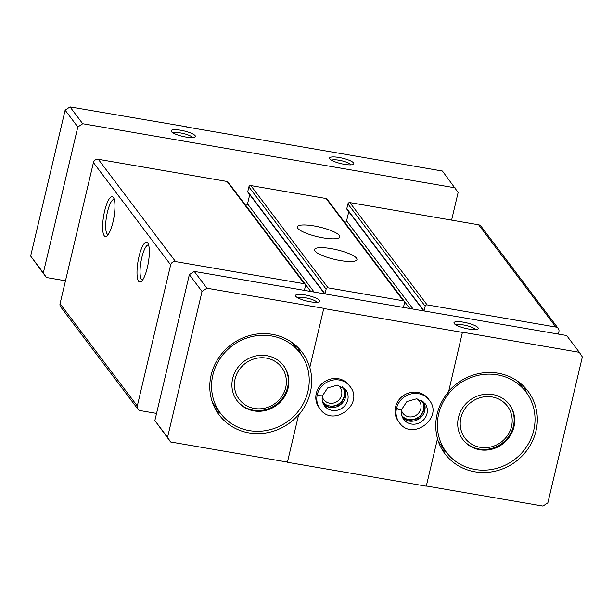 <?xml version="1.0" encoding="UTF-8"?>
<svg xmlns="http://www.w3.org/2000/svg" width="613" height="613" viewBox="0 0 613 613"><rect width="100%" height="100%" fill="white"/><g stroke="black" fill="none" stroke-linecap="round" stroke-linejoin="round"><path stroke-width="0.92" d="M108.21 234.541A17.815 4.567 99.8 0 1 108.08 234.526A17.815 4.567 99.8 0 1 107.428 212.113A17.815 4.567 99.8 0 1 114.125 199.417A17.815 4.567 99.8 0 1 114.248 199.447M104.631 211.056A20.229 5.188 99.8 0 1 113.466 197.593A20.229 5.188 99.8 0 1 113.918 217.454A20.229 5.188 99.8 0 1 106.846 236.036A20.229 5.188 99.8 0 1 104.631 211.056M139.005 256.579A20.229 5.188 99.8 0 1 147.84 243.108A20.229 5.188 99.8 0 1 148.292 262.977A20.229 5.188 99.8 0 1 141.228 281.551A20.229 5.188 99.8 0 1 139.005 256.579M304.393 290.37A0.835 0.782 142.9 0 0 304.408 290.332L305.519 285.597A1.663 1.563 142.9 0 0 304.309 283.75L175.556 261.59A4.161 3.908 142.9 0 0 170.667 264.847L137.297 405.99A4.161 3.908 142.9 0 0 140.331 410.618L156.553 413.407M305.266 284.325L228.028 182.046A1.663 1.563 142.9 0 0 227.071 181.471L98.318 159.311A4.161 3.908 142.9 0 0 93.429 162.575L60.059 303.719A4.161 3.908 142.9 0 0 60.702 306.906L137.94 409.185M558.336 334.077L558.903 331.671A4.161 3.908 142.9 0 0 555.868 327.051L427.123 304.891A1.663 1.563 142.9 0 0 425.161 306.194L424.043 310.921A0.835 0.782 142.9 0 0 424.035 310.967M558.259 328.484L481.021 226.212A4.161 3.908 142.9 0 0 478.63 224.772L349.885 202.612A1.663 1.563 142.9 0 0 347.923 203.914L346.805 208.65A0.835 0.782 142.9 0 0 346.935 209.286L423.675 310.906M348.759 211.707L346.583 220.918L413.177 309.098M344.521 222.205L344.629 222.22A1.663 1.563 142.9 0 0 346.583 220.918M403.431 307.419A0.835 0.782 142.9 0 0 403.446 307.374L404.565 302.646A1.663 1.563 142.9 0 0 403.354 300.799L328.078 287.842A1.663 1.563 142.9 0 0 326.124 289.144L325.005 293.872A0.835 0.782 142.9 0 0 324.997 293.918M404.304 301.374L327.066 199.095A1.663 1.563 142.9 0 0 326.108 198.52L250.84 185.563A1.663 1.563 142.9 0 0 248.886 186.865L247.767 191.601A0.835 0.782 142.9 0 0 247.897 192.237L324.637 293.857M314.063 225.929A21.838 4.942 -166.7 0 1 339.817 236.909A21.838 4.942 -166.7 0 1 317.427 236.695A21.838 4.942 -166.7 0 1 297.32 226.864A21.838 4.942 -166.7 0 1 314.063 225.929M331.212 248.625A21.838 4.942 -166.7 0 1 356.958 259.613A21.838 4.942 -166.7 0 1 334.575 259.391A21.838 4.942 -166.7 0 1 314.461 249.568A21.838 4.942 -166.7 0 1 331.212 248.625M249.721 194.658L247.545 203.868L314.14 292.049M245.476 205.156L245.591 205.171A1.663 1.563 142.9 0 0 247.545 203.868M142.584 280.064A17.815 4.567 99.8 0 1 142.454 280.049A17.815 4.567 99.8 0 1 141.81 257.629A17.815 4.567 99.8 0 1 148.499 244.939A17.815 4.567 99.8 0 1 148.622 244.97M287.62 462.317L426.28 486.186L437.521 438.624A51.99 48.856 142.9 0 1 437.107 414.189A51.99 48.856 142.9 0 1 448.586 391.807L462.455 332.192L579.323 352.306L566.634 335.51L194.244 271.413L189.348 274.67L154.867 420.549L170.583 441.973L287.451 462.087L298.692 414.534L287.451 462.087M451.597 220.121L458.133 192.451L442.417 171.027L186.681 127.006M186.72 126.814L70.028 106.93L82.717 123.726L77.82 126.991L43.339 272.869L46.366 277.49L65.484 280.785M438.663 413.967A49.906 46.902 -37.1 0 1 476.83 375.662A49.906 46.902 -37.1 0 1 526.031 392.075A49.906 46.902 -37.1 0 1 514.468 459.574A49.906 46.902 -37.1 0 1 446.371 452.225A49.906 46.902 -37.1 0 1 438.663 413.967M458.47 417.376A29.11 27.355 -37.1 0 1 480.738 395.033A29.11 27.355 -37.1 0 1 509.434 404.603A29.11 27.355 -37.1 0 1 502.691 443.981A29.11 27.355 -37.1 0 1 462.968 439.697A29.11 27.355 -37.1 0 1 458.47 417.376M212.849 375.095A49.906 46.902 -37.1 0 1 251.024 336.798A49.906 46.902 -37.1 0 1 300.217 353.203A49.906 46.902 -37.1 0 1 288.654 420.71A49.906 46.902 -37.1 0 1 220.565 413.361A49.906 46.902 -37.1 0 1 212.849 375.095M232.664 378.505A29.11 27.355 -37.1 0 1 254.924 356.161A29.11 27.355 -37.1 0 1 283.627 365.739A29.11 27.355 -37.1 0 1 276.877 405.109A29.11 27.355 -37.1 0 1 237.162 400.825A29.11 27.355 -37.1 0 1 232.664 378.505M194.244 271.413L206.933 288.21L323.794 308.324L309.757 367.716A51.99 48.856 142.9 0 0 302.132 352.291A51.99 48.856 142.9 0 0 250.886 335.196A51.99 48.856 142.9 0 0 211.133 375.095A51.99 48.856 142.9 0 0 219.163 414.955A51.99 48.856 142.9 0 0 298.692 414.534M323.794 308.324L309.757 367.716M180.674 130.224A12.475 2.82 -166.7 0 1 194.911 137.059A12.475 2.82 -166.7 0 1 182.597 136.37A12.475 2.82 -166.7 0 1 171.288 131.473A12.475 2.82 -166.7 0 1 180.674 130.224M339.142 157.495A12.475 2.82 -166.7 0 1 353.372 164.33A12.475 2.82 -166.7 0 1 341.066 163.648A12.475 2.82 -166.7 0 1 329.748 158.752A12.475 2.82 -166.7 0 1 339.142 157.495M455.107 187.823L82.717 123.726M70.028 106.93L65.131 110.187L77.82 126.991M65.131 110.187L30.65 256.065L43.339 272.869M30.65 256.065L46.366 277.49M305.067 294.93A12.475 2.82 -166.7 0 1 319.296 301.765A12.475 2.82 -166.7 0 1 306.99 301.083A12.475 2.82 -166.7 0 1 295.673 296.179A12.475 2.82 -166.7 0 1 305.067 294.93M463.528 322.208A12.475 2.82 -166.7 0 1 477.757 329.043A12.475 2.82 -166.7 0 1 465.451 328.361A12.475 2.82 -166.7 0 1 454.141 323.457A12.475 2.82 -166.7 0 1 463.528 322.208M462.623 332.422L323.971 308.554M189.348 274.67L202.037 291.474L167.556 437.353L170.583 441.973M154.867 420.549L167.556 437.353M579.323 352.306L582.35 356.935L547.869 502.813L542.972 506.07L426.319 485.994M206.933 288.21L202.037 291.474M437.475 438.831A51.99 48.856 142.9 0 0 444.969 453.819A51.99 48.856 142.9 0 0 515.901 461.474A51.99 48.856 142.9 0 0 527.946 391.155A51.99 48.856 142.9 0 0 448.724 391.224M316.339 393.178L317.319 394.481A18.719 17.585 -37.1 0 1 331.694 380.305A18.719 17.585 -37.1 0 1 350.031 386.489L349.042 385.186A18.719 17.585 142.9 0 0 323.511 382.428A18.719 17.585 142.9 0 0 319.174 407.745L320.162 409.047A18.719 17.585 -37.1 0 1 317.22 394.918L316.231 393.615M395.569 406.817L396.55 408.12A18.719 17.585 -37.1 0 1 410.925 393.944A18.719 17.585 -37.1 0 1 429.261 400.128L428.28 398.825A18.719 17.585 142.9 0 0 402.741 396.067A18.719 17.585 142.9 0 0 398.404 421.384L399.392 422.686A18.719 17.585 -37.1 0 1 396.45 408.557L395.462 407.254M298.86 414.756A51.99 48.856 142.9 0 0 309.933 367.938M401.5 410.495A10.222 9.609 142.9 0 0 402.917 413.262A10.222 9.609 142.9 0 0 412.993 416.625A10.222 9.609 142.9 0 0 420.817 408.779A10.222 9.609 142.9 0 0 419.238 400.94A10.222 9.609 142.9 0 0 416.963 398.818M401.783 415.491A12.475 11.724 142.9 0 0 414.043 419.3A12.475 11.724 142.9 0 0 423.422 409.76A12.475 11.724 142.9 0 0 421.683 400.458M322.262 396.856A10.222 9.609 142.9 0 0 323.687 399.63A10.222 9.609 142.9 0 0 333.763 402.986A10.222 9.609 142.9 0 0 341.587 395.14A10.222 9.609 142.9 0 0 340.008 387.301A10.222 9.609 142.9 0 0 337.732 385.179M322.545 401.852A12.475 11.724 142.9 0 0 334.813 405.66A12.475 11.724 142.9 0 0 344.192 396.128A12.475 11.724 142.9 0 0 342.452 386.818M455.995 324.967A10.222 2.314 -166.7 0 1 463.489 324.959A10.222 2.314 -166.7 0 1 475.427 329.556M297.535 297.688A10.222 2.314 -166.7 0 1 305.021 297.68A10.222 2.314 -166.7 0 1 316.959 302.278M331.61 160.254A10.222 2.314 -166.7 0 1 339.096 160.246A10.222 2.314 -166.7 0 1 351.034 164.843M173.142 132.975A10.222 2.314 -166.7 0 1 180.636 132.967A10.222 2.314 -166.7 0 1 192.574 137.573M523.579 386.167A51.99 48.856 -37.1 0 1 526.567 392.803M446.931 452.946A51.99 48.856 -37.1 0 1 441.368 448.256M518.039 381.493A49.906 46.902 -37.1 0 1 518.314 381.853L526.031 392.075M446.371 452.225L438.663 442.011A49.906 46.902 -37.1 0 1 438.387 441.644M297.765 347.303A51.99 48.856 -37.1 0 1 300.761 353.931M221.117 414.074A51.99 48.856 -37.1 0 1 215.561 409.384M292.225 342.621A49.906 46.902 -37.1 0 1 292.501 342.989L300.217 353.203M220.565 413.361L212.849 403.139A49.906 46.902 -37.1 0 1 212.573 402.779M283.359 365.386A29.11 27.355 -37.1 0 1 276.356 404.419A29.11 27.355 -37.1 0 1 236.902 400.473M235.093 378.926A26.558 24.957 -37.1 0 1 278.195 363.655A26.558 24.957 -37.1 0 1 267.889 407.262A26.558 24.957 -37.1 0 1 235.093 378.926M509.165 404.258A29.11 27.355 -37.1 0 1 502.162 443.283A29.11 27.355 -37.1 0 1 462.708 439.345M460.899 417.79A26.558 24.957 -37.1 0 1 504.009 402.519A26.558 24.957 -37.1 0 1 493.695 446.134A26.558 24.957 -37.1 0 1 460.899 417.79M317.319 394.481C319.741 395.791 321.442 396.144 322.43 395.546M322.407 395.623C321.396 396.343 319.672 396.105 317.22 394.918M396.55 408.12C398.971 409.423 400.672 409.783 401.661 409.185M401.638 409.262C400.634 409.982 398.902 409.745 396.45 408.557M93.429 162.575L170.667 264.847M60.059 303.719L137.297 405.99M478.63 224.772L555.868 327.051M349.885 202.612L427.123 304.891M347.923 203.914L425.161 306.194M346.805 208.65L424.043 310.921M344.629 222.22L409.79 308.515M326.108 198.52L403.354 300.799M250.84 185.563L328.078 287.842M248.886 186.865L326.124 289.144M247.767 191.601L325.005 293.872M245.591 205.171L310.753 291.466M227.071 181.471L304.309 283.75M98.318 159.311L175.556 261.59M322.484 395.722L327.687 387.891L337.441 385.14L345.717 389.745A13.31 12.505 -37.1 0 1 342.629 407.752A13.31 12.505 -37.1 0 1 324.476 405.791C322.346 402.871 321.672 399.546 322.461 395.806M344.491 388.374A13.31 12.505 -37.1 0 1 340.407 404.795A13.31 12.505 -37.1 0 1 323.488 404.235L329.135 407.216L340.315 404.664L345.816 394.435L344.483 388.358M401.714 409.361L406.917 401.53L416.671 398.779L424.947 403.385A13.31 12.505 -37.1 0 1 421.867 421.384A13.31 12.505 -37.1 0 1 403.706 419.43C401.576 416.511 400.902 413.185 401.699 409.446M423.721 402.005A13.31 12.505 -37.1 0 1 419.637 418.434A13.31 12.505 -37.1 0 1 402.718 417.874L408.365 420.855L419.545 418.304L425.054 408.066L423.713 401.998M350.031 386.489C364.72 404.113 333.089 427.997 320.162 409.047M429.261 400.128C443.95 417.752 412.319 441.636 399.392 422.686"/></g></svg>
